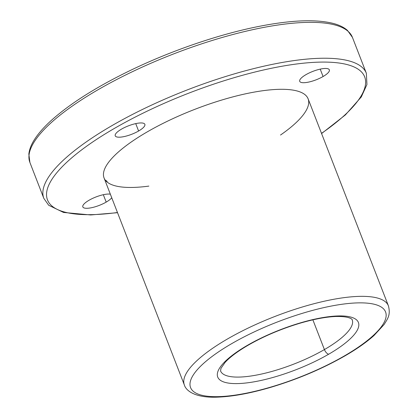 <?xml version="1.0" encoding="UTF-8"?>
<svg xmlns="http://www.w3.org/2000/svg" width="418" height="418" viewBox="0 0 418 418"><rect width="100%" height="100%" fill="white"/><g stroke="black" fill="none" stroke-linecap="round" stroke-linejoin="round"><path stroke-width="0.63" d="M321.51 133.368A170.105 48.42 158.8 0 0 309.393 62.658A170.105 48.42 158.8 0 0 78.73 152.126A170.105 48.42 158.8 0 0 117.463 212.511A170.105 48.42 -21.2 0 1 78.73 152.126A170.105 48.42 -21.2 0 1 309.393 62.658A170.105 48.42 -21.2 0 1 321.51 133.368M323.077 76.525A15.884 4.52 -21.2 0 1 299.685 81.238A15.884 4.52 -21.2 0 1 320.815 69.001A15.884 4.52 -21.2 0 1 323.077 76.525A15.884 4.52 158.8 0 0 329.337 69.843A15.884 4.52 158.8 0 0 312.889 71.373A15.884 4.52 158.8 0 0 299.716 81.332A15.884 4.52 158.8 0 0 323.077 76.525L320.214 69.132L323.077 76.525M148.865 186.099A109.432 31.151 -21.2 0 1 124.203 147.183A109.432 31.151 -21.2 0 1 272.479 89.671A109.432 31.151 -21.2 0 1 280.509 135.035M106.193 202.103A15.884 4.52 -21.2 0 1 85.262 208.211A15.884 4.52 -21.2 0 1 89.598 199.94A15.884 4.52 -21.2 0 1 110.352 194.177A15.884 4.52 158.8 0 0 92.817 198.304A15.884 4.52 158.8 0 0 82.827 206.91A15.884 4.52 158.8 0 0 106.193 202.103A15.884 4.52 158.8 0 0 111.737 197.761A15.884 4.52 -21.2 0 1 106.193 202.103L103.324 194.71L106.193 202.103M138.598 131.006A15.884 4.52 -21.2 0 1 115.201 135.719A15.884 4.52 -21.2 0 1 136.331 123.488A15.884 4.52 -21.2 0 1 138.598 131.006A15.884 4.52 158.8 0 0 144.853 124.324A15.884 4.52 158.8 0 0 128.41 125.855A15.884 4.52 158.8 0 0 115.232 135.813A15.884 4.52 158.8 0 0 138.598 131.006L135.73 123.613L138.598 131.006M312.873 319.838L324.41 349.579A70.6 20.095 158.8 0 0 352.212 319.895A70.6 20.095 -21.2 0 1 324.41 349.579L312.873 319.838M220.568 370.954A70.6 20.095 158.8 0 0 324.41 349.579A70.6 20.095 -21.2 0 1 220.568 370.954L220.944 368.373L225.161 362.322C229.754 357.327 236.875 351.94 246.526 346.161C262.447 336.835 280.154 329.222 299.643 323.323C313.458 319.263 325.345 316.99 335.309 316.51C350.806 316.06 352.609 319.89 352.212 319.895M328.705 354.203A75.454 21.48 158.8 0 0 317.941 318.485A75.454 21.48 158.8 0 0 217.569 376.602A75.454 21.48 158.8 0 0 328.705 354.203A4.854 2.236 -120.1 0 1 324.41 349.579A4.854 2.236 59.9 0 0 328.705 354.203A75.454 21.48 -21.2 0 1 217.569 376.602A75.454 21.48 -21.2 0 1 317.941 318.485A75.454 21.48 -21.2 0 1 328.705 354.203M344.385 355.917A104.578 29.767 158.8 0 0 329.473 306.415A104.578 29.767 158.8 0 0 190.357 386.958A104.578 29.767 158.8 0 0 344.385 355.917A104.578 29.767 -21.2 0 1 190.357 386.958A104.578 29.767 -21.2 0 1 329.473 306.415A104.578 29.767 -21.2 0 1 344.385 355.917A4.854 2.236 59.9 0 0 345.137 355.781A4.854 2.236 -120.1 0 1 344.385 355.917M388.416 305.851A109.432 31.151 158.8 0 0 275.122 316.384A109.432 31.151 158.8 0 0 184.364 384.999A109.432 31.151 -21.2 0 1 275.122 316.384A109.432 31.151 -21.2 0 1 388.416 305.851C390.809 315.24 387.549 318.751 384.184 324.431L373.974 335.539C366.466 342.243 356.852 348.988 345.137 355.781C322.644 368.645 297.992 379.121 271.183 387.199C251.077 393.129 233.49 396.431 218.431 397.1C196.361 398.239 186.188 391.342 184.364 384.999L104.056 177.953A109.432 31.151 158.8 0 1 194.819 109.338A109.432 31.151 158.8 0 1 308.108 98.805L388.416 305.851M117.531 212.699L90.675 214.956L63.52 212.443L48.692 205.269L43.822 198.367L29.903 162.477L28.842 154.096C29.364 149.263 31.402 144.163 34.955 138.797C39.167 132.407 45.285 125.682 53.316 118.634C71.891 102.483 97.216 86.589 129.282 70.95C170.863 50.703 219.664 33.999 260.163 26.162C291.45 20.101 315.658 19.15 332.785 23.309C338.946 24.861 343.836 27.222 347.462 30.389L352.431 37.374A172.974 49.235 158.8 0 0 173.36 54.021A172.974 49.235 158.8 0 0 29.903 162.477A172.974 49.235 -21.2 0 1 173.36 54.021A172.974 49.235 -21.2 0 1 352.431 37.374L366.351 73.265A172.974 49.235 158.8 0 0 187.28 89.912A172.974 49.235 158.8 0 0 43.822 198.367A172.974 49.235 -21.2 0 1 187.28 89.912A172.974 49.235 -21.2 0 1 366.351 73.265L366.941 84.509L361.304 96.945L345.378 114.924L321.583 133.551M107.154 182.07A15.884 4.52 158.8 0 0 105.488 180.409A15.884 4.52 -21.2 0 1 107.065 181.543"/></g></svg>
